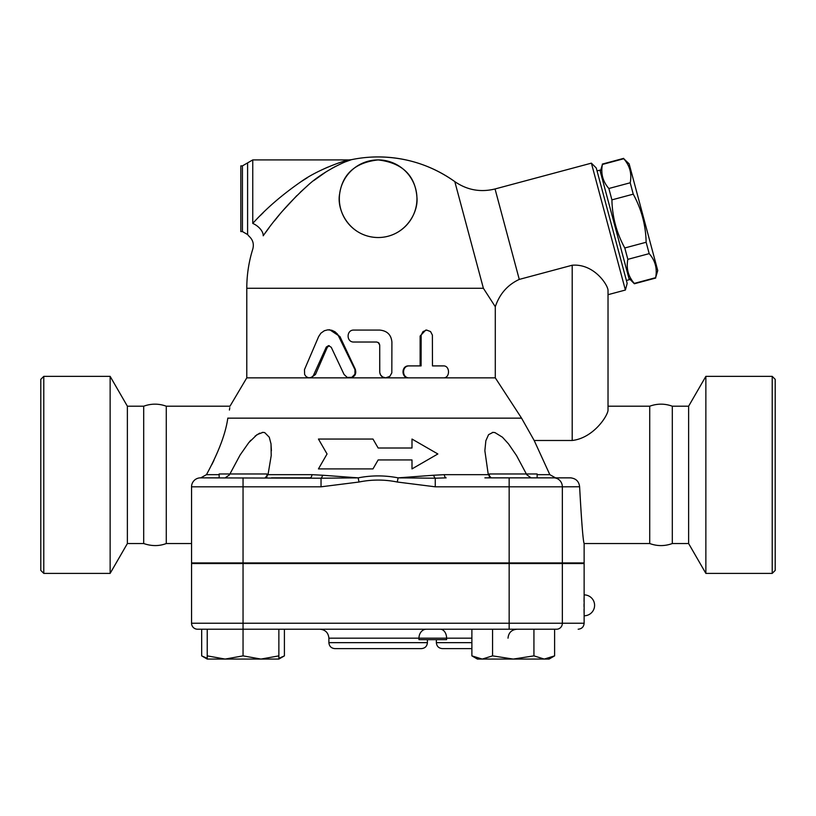 <?xml version="1.0" encoding="UTF-8"?>
<svg xmlns="http://www.w3.org/2000/svg" width="816" height="816" viewBox="0 0 816 816"><rect width="100%" height="100%" fill="white"/><g stroke="black" fill="none" stroke-linecap="round" stroke-linejoin="round"><path stroke-width="1.22" d="M43.789 573.393L40.8 570.404L40.8 379.338L43.789 376.36L43.789 573.393L110.14 573.393L110.14 376.36L43.789 376.36M110.14 573.393L127.378 543.538L127.378 406.205L110.14 376.36M127.378 543.538L143.698 543.538L143.698 406.205L127.378 406.205M143.698 543.538C151.623 546.261 159.151 546.261 166.28 543.538L166.28 406.205C158.753 403.481 151.235 403.481 143.698 406.205M772.211 573.393L775.2 570.404L775.2 379.338L772.211 376.36L772.211 573.393L705.86 573.393L705.86 376.36L772.211 376.36M705.86 573.393L688.622 543.538L688.622 406.205L705.86 376.36M688.622 543.538L672.302 543.538L672.302 406.205L688.622 406.205M672.302 543.538C664.775 546.271 657.247 546.271 649.72 543.538L649.72 406.205C657.247 403.481 664.775 403.481 672.302 406.205M584.093 597.536L584.042 601.433M584.032 603.962L584.032 606.696M584.042 609.236L584.093 613.153M584.134 615.784L584.134 594.884A10.445 10.445 0 0 1 594.589 605.329A10.445 10.445 0 0 1 584.134 615.784L584.134 623.24L562.346 623.24A5.967 5.712 90 0 1 556.634 629.218L243.046 629.218L243.046 655.87L260.957 659.073L278.868 655.87L278.868 659.073L225.134 659.073L243.046 655.87M344.066 374.473L347.269 377.451L351.829 377.339L354.929 374.207L354.96 369.638L337.651 334.244L334.968 331.755L331.704 330.235L327.706 329.858L324.299 330.755L320.872 333.203L318.648 336.559L304.47 369.638L304.643 374.564L306.275 376.757L308.795 377.828L311.324 377.38L313.283 375.778L326.278 347.065L328.562 345.627L331.265 347.31L344.066 374.473M328.695 329.807L329.797 329.807L339.946 336.559L355.317 369.281C356.623 374.095 354.858 376.951 350.044 377.849L246.789 377.849L229.979 406.205L166.28 406.205M329.256 345.688L327.308 347.31L315.476 374.473L310.804 377.849M443.394 365.905C450.208 365.537 450.208 378.216 443.394 377.849L409.346 377.849C401.656 378.216 401.656 365.537 409.346 365.905L421.087 365.905L421.158 335.08L423.045 331.561L426.635 330.082L430.552 331.561L432.388 335.08L432.46 365.905L443.394 365.905M441.946 365.905L432.46 365.905M441.946 377.849L408.653 377.849C401.135 378.216 401.135 365.537 408.653 365.905L420.128 365.905L420.128 336.049L425.738 330.082L426.819 330.082M408.653 365.905L409.346 365.905M378.145 342.404L379.715 345.005L379.715 371.882C380.032 375.503 382.021 377.492 385.652 377.849L389.834 376.37L391.823 372.851L391.904 342.026C391.19 334.774 387.131 330.786 379.715 330.082L353.899 330.082C346.178 329.715 346.178 342.394 353.899 342.026L376.859 342.026L378.961 343.036L379.715 345.005L379.766 372.657L380.633 375.034L382.602 376.951L385.621 377.849L409.346 377.849M385.652 377.849L350.054 377.849M495.292 377.849L495.292 306.714C499.627 293.913 507.623 284.815 519.272 279.409L572.2 265.231C593.864 263.456 607.604 284.58 608.022 290.139L608.022 410.397C607.318 416.609 592.987 438.151 572.2 440.487L534.174 440.487L521.557 418.149L495.292 377.849L443.394 377.849M495.292 306.714L483.388 288.283L246.789 288.283L246.789 377.849M327.053 453.971L318.444 468.904L372.973 468.904L378.145 459.949L411.998 459.949L411.998 468.904L437.855 453.971L411.998 439.049L411.998 448.004L378.145 448.004L372.973 439.049L318.444 439.049L327.053 453.971M629.146 163.853L657.737 270.545L655.636 277.675C657.39 268.617 655.248 260.6 649.189 253.633L646.139 242.26C645.752 225.175 641.458 209.141 633.247 194.157L630.207 182.784C631.961 173.716 629.819 165.699 623.761 158.732L629.146 163.853M628.901 278.276L634.379 283.764L655.727 278.042M600.311 171.584L602.412 164.455C600.658 173.512 602.8 181.529 608.858 188.496L611.908 199.869C612.296 216.954 616.59 232.988 624.791 247.972L627.841 259.345C626.086 268.413 628.228 276.43 634.287 283.397L634.379 283.764M626.402 280.49L629.289 279.715L599.923 170.136L597.037 170.911M634.287 283.397L655.636 277.675M627.841 259.345L649.189 253.633M624.791 247.972L646.139 242.26M611.908 199.869L633.247 194.157M608.858 188.496L630.207 182.784M602.412 164.455L623.761 158.732M266.924 476.962L266.924 473.974L219.157 473.974L219.157 477.86L200.756 477.86L206.458 474.667C218.586 452.309 225.695 433.469 227.807 418.149L227.827 418.088M534.174 440.487L549.831 474.667L555.543 477.86L537.132 477.86L537.132 473.974L489.365 473.974L489.365 477.86M489.365 563.54L489.365 562.938M207.223 659.073L207.223 655.87L225.134 659.073L207.223 659.073L201.674 655.87L207.223 658.339M554.615 655.87L549.076 659.073L544.272 659.073L554.615 655.87L554.615 629.218M471.883 655.87L482.225 659.073L477.421 659.073L471.883 655.87L471.883 629.218M513.244 659.073L533.929 655.87L544.272 659.073L482.225 659.073L492.568 655.87L513.244 659.073M201.674 655.87L201.674 629.218L207.223 629.218L207.223 655.87M207.223 629.218L243.046 629.218L243.046 623.24L191.556 623.24A5.967 5.967 0 0 0 197.533 629.218L243.046 629.218M278.868 629.218L278.868 655.87M533.929 629.218L533.929 655.87M492.568 629.218L492.568 655.87M278.868 658.339L284.407 655.87L284.407 629.218M271.402 477.86L310.162 477.86A5.967 2.132 90 0 0 312.049 474.667L268.025 474.667L265.088 477.86M649.72 543.538L584.134 543.538L584.134 562.938L191.556 562.938L191.556 486.815L321.035 486.815L359.02 482.021C371.78 479.42 384.53 479.42 397.27 482.021L398.116 477.86L435.265 478.207A5.967 2.081 83.9 0 1 433.673 475.238L398.116 477.86C384.805 475.259 371.494 475.259 358.173 477.86L322.616 475.238A5.967 2.081 -83.9 0 1 321.035 478.207L200.756 477.86M319.933 629.218C325.37 629.748 328.348 632.737 328.889 638.173L446.597 638.173L446.597 639.662L418.965 639.662L418.965 638.173A8.956 7.426 90 0 1 426.38 629.218M201.674 629.218L197.533 629.218A5.967 5.967 0 0 1 191.556 623.24L191.556 563.54L243.046 563.54L243.046 623.24L509.153 623.24L509.153 629.218M471.883 648.618L442.333 648.618L471.883 648.618M334.856 648.618L421.433 648.618C425.065 648.271 427.054 646.272 427.4 642.651L328.889 642.651C329.246 646.272 331.235 648.271 334.856 648.618M584.134 594.884L584.134 563.54L243.046 563.54M378.145 159.916C355.501 162.466 342.669 173.747 339.65 193.78C336.274 210.12 349.595 236.915 377.788 237.538C404.348 237.578 418.761 213.231 416.915 197.013C415.13 175.216 402.206 162.853 378.145 159.916A38.811 38.811 0 0 0 344.536 218.127A38.811 38.811 0 0 0 411.754 218.127A38.811 38.811 0 0 0 378.145 159.916A38.811 38.811 0 0 0 344.536 218.127A38.811 38.811 0 0 0 411.754 218.127A38.811 38.811 0 0 0 378.145 159.916M242.423 165.883L242.423 231.56L240.822 231.56L240.822 165.883L242.423 165.883L252.756 159.916L349.044 159.916C343.169 160.844 317.251 169.952 301.053 181.672C282.05 194.83 265.955 208.743 252.756 223.421L252.868 223.298M260.212 215.679L263.242 212.67M300.706 181.907L307.52 177.592M321.555 169.973L327.726 167.158M252.756 159.916L252.756 223.421C247.727 240.19 247.727 240.19 252.756 223.421A11.944 6.65 -144.5 0 1 263.211 235.793C275.308 218.198 290.057 201.521 307.479 185.752C322.34 171.697 346.076 160.783 351.472 159.671L345.79 161.711M342.934 162.884L339.752 164.312M335.906 166.199L331.99 168.31M326.074 171.85L313.711 180.622M306.847 186.303L300.298 192.25M296.81 195.626L282.234 211.364M279.439 214.679L274.37 220.932M268.923 227.98L265.139 233.111M263.211 235.793C249.359 253.664 249.359 253.664 263.211 235.793M519.272 279.409L495.047 188.965C480.532 192.535 467.119 190.087 454.808 181.621A131.356 131.356 0 0 0 378.145 156.927C406.276 157.141 431.837 165.373 454.808 181.621L483.388 288.283M526.687 474.667L531.043 477.86M493.19 432.368L492.323 432.429M491.201 477.86L488.274 474.667L484.888 450.901M271.402 450.738L270.983 443.68M263.099 432.368L262.201 432.429M259.733 433.143L255.061 436.142M250.849 440.232L249.533 441.731M211.772 464.732L213.976 460.275M484.888 477.86L555.543 477.86M537.132 477.86L553.778 477.86L537.132 477.86M225.206 477.86L229.551 474.79M191.556 543.538L166.28 543.538M191.556 486.815A8.956 8.956 0 0 1 200.522 477.86A8.956 8.956 0 0 0 191.556 486.815L191.627 485.755M229.418 410.05L229.775 407.725M227.807 418.149C230.826 402.278 230.826 402.278 227.807 418.149L521.557 418.149M488.274 474.667L444.241 474.667A5.967 2.132 -90 0 0 446.128 477.86L435.265 478.207L435.265 486.815L562.346 486.815A8.956 8.568 -90 0 0 553.778 477.86L570.435 477.86C575.923 478.39 578.983 481.379 579.615 486.815C581.594 522.413 583.103 541.314 584.134 543.538C583.052 540.804 581.543 521.893 579.615 486.815L579.615 486.887M562.346 562.938L562.346 486.815L579.615 486.764M571.373 477.901L570.782 477.86M444.241 474.667L433.673 475.238M229.928 473.974L240.108 455.002L248.768 442.649L257.009 434.663L262.925 432.368L264.69 432.582L269.27 437.203L271.014 443.894L271.208 455.634L268.025 474.667M322.616 475.238L312.049 474.667M484.888 450.422L485.857 440.732L488.57 434.663L493.027 432.368L494.924 432.582L502.442 437.203L508.521 443.894L516.569 455.634L526.361 473.974M321.035 486.815L321.035 478.207L358.173 477.86L359.02 482.021M608.022 289.925L608.022 406.205L649.72 406.205M495.047 188.965L591.396 163.149L625.393 290.037L608.022 294.688M625.393 290.037L627.178 283.376L596.272 168.025L591.396 163.149M355.317 369.281L354.797 369.281M339.946 336.559L339.079 336.559M315.476 374.473L314.048 374.473M327.308 347.31L326.155 347.31M420.128 336.049L421.087 336.049M471.883 638.173L446.597 638.173A8.956 6.395 90 0 0 440.201 629.218M471.883 642.651L436.356 642.651C436.713 646.272 438.702 648.271 442.333 648.618M562.346 563.54L562.346 623.24L509.153 623.24L509.153 563.54M247.595 162.904L247.595 234.549L248.972 236.181C252.858 239.68 254.133 243.943 252.807 248.992A131.356 131.356 0 0 0 246.789 288.283M572.2 265.231L572.2 440.487M549.831 474.667L537.132 474.667M509.153 562.938L509.153 477.86M397.27 482.021L435.265 486.815M219.157 474.667L206.458 474.667M243.046 562.938L243.046 477.86M602.32 164.087L623.659 158.365M266.924 563.54L266.924 562.938M219.157 563.54L219.157 562.938M537.132 563.54L537.132 562.938M278.868 659.073L284.407 655.87M508.011 638.173C508.541 632.737 511.53 629.748 516.967 629.218M328.889 638.173L328.889 642.651M427.4 639.662L427.4 642.651M436.356 639.662L436.356 642.651M584.134 623.24C583.787 626.872 581.798 628.861 578.167 629.218M349.044 159.916L351.472 159.671A131.356 131.356 0 0 1 378.145 156.927M247.595 234.549L242.423 231.56"/></g></svg>

